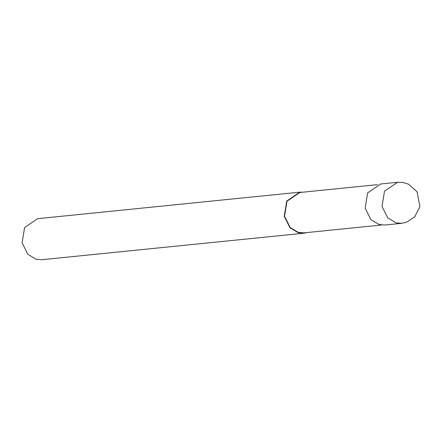 <?xml version="1.0" encoding="UTF-8"?>
<svg xmlns="http://www.w3.org/2000/svg" width="442" height="442" viewBox="0 0 442 442"><rect width="100%" height="100%" fill="white"/><g stroke="black" fill="none" stroke-linecap="round" stroke-linejoin="round"><path stroke-width="0.66" d="M397.551 182.275L380.689 183.982L367.656 192.867L365.175 208.149L370.904 219.591L379.126 224.547L384.844 225.022L401.701 223.315L406.552 222.227L414.69 216.884L419.9 206.558L417.049 191.762L408.513 184.187L402.828 182.424L397.551 182.275L384.512 191.165L382.032 206.442L387.761 217.884L395.982 222.845L401.701 223.315M377.479 184.651L299.803 192.508L286.985 201.248L284.543 216.271L290.179 227.525L298.262 232.398L303.886 232.868L381.562 225.011M303.052 192.182L299.77 192.165L286.736 201.055L284.25 216.331L289.98 227.774L298.201 232.735L303.919 233.21L307.135 232.536M299.77 192.165L37.62 218.685L24.581 227.569L22.1 242.846L27.829 254.294L36.051 259.25L41.769 259.725L303.919 233.21"/></g></svg>
